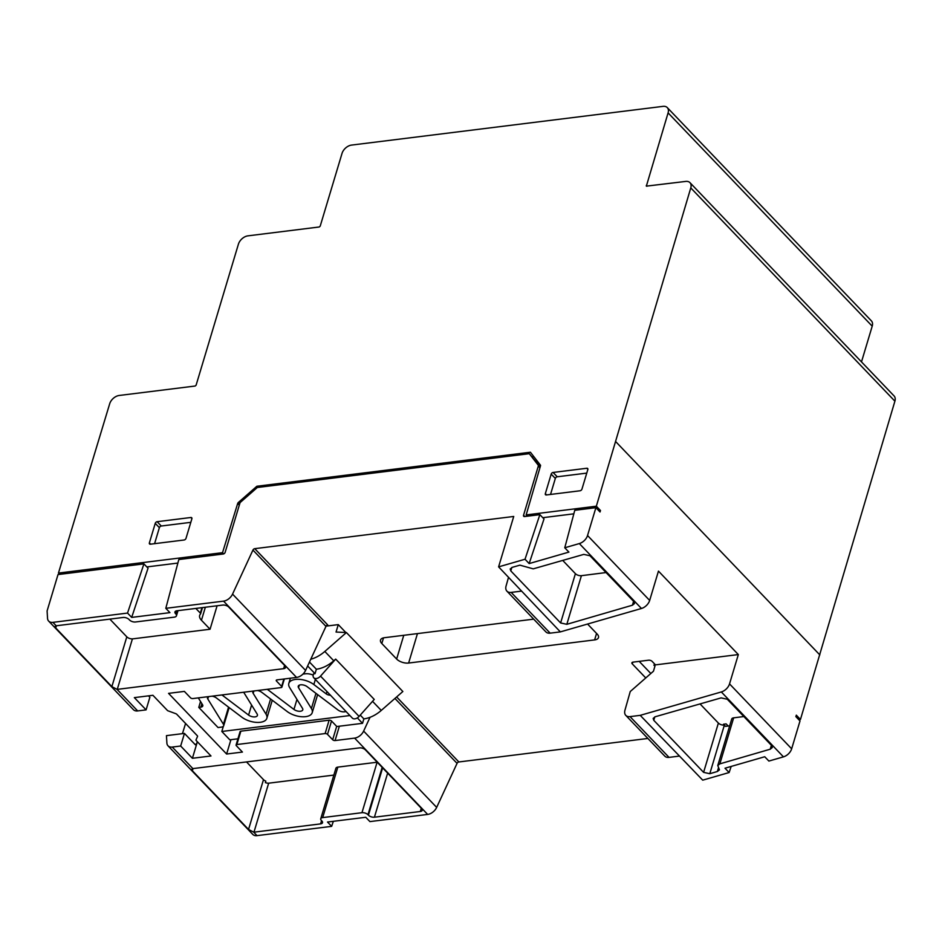 <?xml version="1.0" encoding="UTF-8"?>
<svg xmlns="http://www.w3.org/2000/svg" width="942" height="942" viewBox="0 0 942 942"><rect width="100%" height="100%" fill="white"/><g stroke="black" fill="none" stroke-linecap="round" stroke-linejoin="round"><path stroke-width="1.41" d="M598.806 510.729L600.478 510.517L596.345 506.195L690.78 187.905L894.9 401.186L800.453 719.476L798.781 719.688M872.21 326.168A8.949 5.817 -43.7 0 0 871.397 320.881L667.277 107.588A8.949 5.817 136.3 0 1 668.09 112.875L872.21 326.168L861.494 361.893M894.9 401.186A8.949 5.817 -43.7 0 0 894.076 395.946L689.968 182.654A8.949 5.817 136.3 0 1 690.78 187.905M800.453 719.476L796.32 715.155L795.872 716.638L800.005 720.971L791.657 748.808L729.532 683.892L738.328 654.572L658.458 571.111L649.662 600.431L587.537 535.515L595.897 507.679L600.03 512.001L600.478 510.517M689.968 182.654A8.949 5.817 136.3 0 0 685.729 181.417L646.353 186.139L668.09 112.875M667.277 107.588A8.949 5.817 136.3 0 0 663.038 106.364L351.519 145.092A8.949 5.817 136.3 0 0 342.017 153.428L320.198 226.151L319.244 226.987L247.911 235.853A8.949 5.817 136.3 0 0 238.408 244.19L196.101 385.196L195.159 386.032L119.175 395.475A8.949 5.817 136.3 0 0 109.684 403.777L58.451 573.077L59.676 574.361M185.574 723.468L182.442 733.653M143.914 563.881L58.015 574.561L47.1 610.934L47.536 618.317A8.949 5.817 136.3 0 0 48.678 621.119A8.949 5.817 136.3 0 0 52.917 622.356L127.535 613.077L131.68 617.399L148.047 568.203L143.914 563.881L127.535 613.077M268.658 783.179A4.474 2.237 16.7 0 1 265.373 782.614L265.821 781.118A4.474 2.237 -163.3 0 1 263.489 779.658L246.521 761.937M193.086 768.578L359.432 747.889A4.474 2.237 -163.3 0 1 365.425 749.903L421.592 808.589A4.474 2.237 16.7 0 1 422.228 810.32A4.474 2.237 16.7 0 1 420.297 811.498L374.421 817.197A4.474 2.237 16.7 0 1 368.428 815.195L367.957 814.7A4.474 2.237 -163.3 0 0 361.963 812.699L322.682 817.585A4.474 2.237 -163.3 0 0 320.751 818.763L335.894 768.295A4.474 2.237 16.7 0 1 337.825 767.118L377.106 762.231A4.474 2.237 16.7 0 1 377.212 762.219M700.047 703.921L718.381 723.067A4.474 2.237 -163.3 0 0 724.363 725.081L723.527 724.21L726.141 723.88L728.19 726.023M717.816 765.387L731.722 719.005A4.474 2.237 16.7 0 1 733.653 717.839L743.85 716.544M587.537 535.515A8.949 5.817 136.3 0 1 579.33 543.569L564.764 547.773L574.773 510.305L595.897 507.679M550.163 633.154L511.165 592.4A8.949 5.817 136.3 0 1 506.926 591.164L545.924 631.929A8.949 5.817 -43.7 0 0 550.163 633.154L560.349 631.894L641.455 608.485A8.949 5.817 -43.7 0 0 649.662 600.431M533.702 619.141L384.383 637.71A8.949 4.474 -163.3 0 0 380.521 640.054A8.949 4.474 -163.3 0 0 381.816 643.527L396.641 659.035A8.949 4.474 -163.3 0 0 408.628 663.038L594.614 639.912A8.949 4.474 -163.3 0 0 598.488 637.569A8.949 4.474 -163.3 0 0 597.193 634.096L587.572 624.04M370.029 717.298L363.636 731.086A8.949 5.817 136.3 0 1 354.628 738.116L335.069 740.553A1.79 0.895 -163.3 0 1 332.667 739.741L327.51 734.36A1.79 0.895 -163.3 0 0 325.12 733.559L236.842 744.533A1.79 0.895 -163.3 0 0 236.077 745.004A1.79 0.895 -163.3 0 0 236.336 745.699L242.424 752.069L226.622 754.036L168.559 693.359L184.373 691.393L190.461 697.763A1.79 0.895 -163.3 0 0 192.863 698.564L281.128 687.589A1.79 0.895 -163.3 0 0 281.905 687.13A1.79 0.895 -163.3 0 0 281.646 686.424L276.489 681.042A1.79 0.895 -163.3 0 1 276.23 680.348A1.79 0.895 -163.3 0 1 277.007 679.877L296.565 677.439A8.949 5.817 -43.7 0 0 305.585 670.421L325.967 626.383A1.79 1.166 -43.7 0 1 327.769 624.982L254.74 548.668L513.731 516.463L498.601 566.872L525.024 559.242L529.157 563.575L568.909 552.094L564.764 547.773M345.832 632.518L338.272 624.617L326.097 626.136M647.872 738.457L458.86 761.96A1.79 1.166 -43.7 0 0 457.058 763.361L436.664 807.4L363.636 731.086M738.328 654.572L655.467 664.875L652.147 661.402A2.685 1.342 -163.3 0 0 648.555 660.201L633.048 662.132A2.685 1.342 -163.3 0 0 631.894 662.827A2.685 1.342 -163.3 0 0 632.27 663.874L645.753 677.946M654.914 666.171L653.854 665.076L655.467 664.875M653.854 665.076A1.79 1.166 136.3 0 1 654.702 665.323A1.79 1.166 136.3 0 1 654.878 666.359L653.465 671.199L630.245 691.534L624.946 710.233A8.949 5.817 136.3 0 0 625.794 715.378A8.949 5.817 136.3 0 0 630.033 716.615L640.219 715.355L721.325 691.946L783.45 756.862A8.949 5.817 -43.7 0 0 791.657 748.808M729.532 683.892A8.949 5.817 136.3 0 1 721.325 691.946M783.45 756.862L768.884 761.065L764.739 756.744L724.999 768.213L729.132 772.534L702.72 780.153L640.219 715.355M150.39 544.193L184.102 540.002A1.79 1.166 -43.7 0 0 186.01 538.341L191.874 518.795A1.79 1.166 -43.7 0 0 191.709 517.747A1.79 1.166 -43.7 0 0 190.861 517.499L157.137 521.691A1.79 1.166 -43.7 0 0 155.242 523.352L149.378 542.898A1.79 1.166 -43.7 0 0 149.542 543.946A1.79 1.166 -43.7 0 0 150.39 544.193M596.345 506.195L526.166 514.921L540.484 465.843A1.79 1.166 -43.7 0 0 540.531 465.277L530.417 452.231L256.883 486.249L238.42 502.416A1.79 1.166 -43.7 0 0 237.678 503.499L222.524 552.671L58.451 573.077M586.819 468.256L553.095 472.448A1.79 1.166 -43.7 0 0 551.188 474.12L545.336 493.655A1.79 1.166 -43.7 0 0 545.5 494.715A1.79 1.166 -43.7 0 0 546.348 494.962L580.06 490.77A1.79 1.166 -43.7 0 0 581.956 489.11L587.832 469.563A1.79 1.166 -43.7 0 0 587.667 468.504A1.79 1.166 -43.7 0 0 586.819 468.256L587.879 469.363M333.338 821.318L331.655 826.358L257.025 835.636L253.716 832.175L248.547 829.443L192.38 770.756L191.638 769.378L192.91 768.637L172.256 747.065A8.949 5.817 136.3 0 1 168.029 745.828A8.949 5.817 136.3 0 1 166.887 743.026L166.451 735.643L184.455 733.406L195.159 744.592A1.79 1.024 -97.1 0 0 195.83 744.887A1.79 1.024 -97.1 0 0 196.548 744.109L194.888 744.31M197.29 741.672L196.548 744.109M257.025 835.636A8.949 5.817 136.3 0 1 252.786 834.412L168.029 745.828M331.655 826.358L327.51 822.036L365.779 817.279L369.912 821.601L427.656 814.43A8.949 5.817 -43.7 0 0 436.664 807.4M771.38 745.322L770.215 749.208L719.841 763.868L733.653 717.839M719.841 763.868L717.769 765.528L719.452 769.838L717.38 771.498L709.797 773.712L703.592 772.358L653.772 720.3L653.171 718.393L655.267 716.732L721.113 697.892L727.283 699.247L771.686 745.64L772.287 747.548L770.215 749.208M583.781 554.391L589.963 555.745L633.895 601.644L634.484 603.551L632.423 605.211L566.825 624.311L560.62 622.956L510.8 570.899L510.199 568.992L512.295 567.331L519.913 565.153L533.219 568.85L583.781 554.391M498.601 566.872L560.349 631.894M508.55 577.258L506.066 586.018A8.949 5.817 136.3 0 0 506.926 591.164M254.74 548.668A1.79 1.166 -43.7 0 0 252.939 550.081L232.556 594.108A8.949 5.817 136.3 0 1 223.548 601.137L165.804 608.32L178.815 559.536L223.23 554.014A1.79 1.166 -43.7 0 0 225.138 552.353L239.869 503.24A1.79 1.166 136.3 0 1 240.61 502.133L257.307 487.509L529.298 453.691L538.176 465.136A1.79 1.166 136.3 0 1 538.294 466.137L523.552 515.239A1.79 1.166 -43.7 0 0 523.717 516.298A1.79 1.166 -43.7 0 0 524.564 516.546L539.86 514.65L525.024 559.242M310.754 659.247A26.847 17.439 -43.7 0 0 324.825 651.452L346.409 632.541L336.047 632.047L338.272 624.617M346.409 632.541L402.846 691.51L381.263 710.433A26.847 17.439 136.3 0 1 363.859 718.876L362.529 723.326L336.824 726.518A1.79 0.895 -163.3 0 1 336.683 726.388L331.525 720.995A1.79 0.895 16.7 0 0 329.123 720.194L240.858 731.169A1.79 0.895 16.7 0 0 240.08 731.64L236.077 745.004M731.169 766.435L729.132 772.534M650.828 673.506L639.206 661.366M550.528 494.444L555.333 478.442A1.79 1.166 136.3 0 1 557.228 476.782L586.76 473.108M146.834 566.931L177.873 563.069M223.69 553.896L222.524 552.671M109.849 619.118L126.805 636.839A4.474 2.237 -163.3 0 0 132.41 638.876L117.267 689.344A4.474 2.237 16.7 0 1 117.032 689.356L111.874 686.624L55.719 627.949L54.883 626.512L56.214 625.806A4.263 2.131 16.7 0 1 56.438 625.759M132.422 638.9L210.054 629.244L201.447 620.248A12.376 6.194 -163.3 0 1 199.657 615.432A12.376 6.194 -163.3 0 1 200.481 614.078A1.919 0.954 16.7 0 0 200.599 613.866L202.483 607.602M195.83 608.426L200.328 613.112A1.919 0.954 16.7 0 1 200.599 613.866M258.002 487.426L256.883 486.249M532.312 456.835L533.831 456.646M527.39 516.192L526.166 514.921M562.727 560.419L575.409 573.666A4.474 2.237 -163.3 0 0 581.414 575.68L606.047 572.548M542.78 517.688L573.831 513.826M154.582 543.675L159.375 527.673A1.79 1.166 136.3 0 1 161.282 526.013L190.814 522.339M197.373 741.754L192.404 758.286L180.664 746.017L184.455 733.406M148.518 695.855L149.872 697.268L146.092 709.879L134.341 697.622L152.922 695.302L167.641 710.68L175.718 713.659A1.79 0.895 16.7 0 1 176.802 714.307L197.29 735.714A1.79 0.895 16.7 0 1 197.549 736.409A1.79 0.895 16.7 0 1 197.537 736.456L196.007 739.917A1.684 0.836 16.7 0 1 196.018 739.87M48.678 621.119L133.446 709.691A8.949 5.817 -43.7 0 0 137.685 710.927L117.032 689.356M117.279 689.367L283.624 668.679A4.474 2.237 16.7 0 0 285.556 667.501A4.474 2.237 16.7 0 0 284.908 665.77L228.753 607.084A4.474 2.237 16.7 0 0 222.759 605.07L176.872 610.781A4.474 2.237 16.7 0 0 174.941 611.947A4.474 2.237 16.7 0 0 175.589 613.689L176.06 614.184A5.146 2.567 16.7 0 1 176.448 615.809A5.146 2.567 16.7 0 1 174.741 617.069M174.776 617.092L135.483 621.979A4.474 2.237 -163.3 0 1 129.501 619.977L129.03 619.483A4.474 2.237 16.7 0 0 123.037 617.481L56.426 625.759L55.719 627.949M131.68 617.399L169.937 612.641L165.804 608.32M333.845 775.089L268.658 783.191L253.963 832.175L320.574 823.897A4.474 2.237 16.7 0 0 322.505 822.731A4.474 2.237 16.7 0 0 321.87 820.988L321.399 820.494A4.474 2.237 -163.3 0 1 320.751 818.763M172.256 747.065L180.664 746.017M192.404 758.286L210.984 755.979L196.242 740.577A1.684 0.836 16.7 0 1 196.007 739.917M146.092 709.879L137.685 710.927M511.165 592.4L521.338 591.14M529.157 563.575L544.005 518.971L539.86 514.65M540.213 466.749L529.298 453.691M313.521 673.871L315.028 673.683L316.359 669.232A26.847 17.439 -43.7 0 0 333.762 660.789L335.682 659.106L374.245 699.411L359.09 716.415A5.369 3.485 136.3 0 1 352.343 718.087L313.78 677.781A5.369 3.485 136.3 0 1 313.297 674.613L313.521 673.871M307.634 665.97L315.028 673.683M313.168 675.108A8.949 4.474 16.7 0 0 305.302 673.801L302.959 674.083M309.459 662.026L316.359 669.232M237.926 738.811L229.813 739.823L221.817 731.475L349.918 715.543M357.336 717.898L362.529 723.326M360.256 715.108L363.859 718.876M725.576 726.353L724.363 725.081L725.364 726.376L729.685 725.835M625.794 715.378L664.805 756.143A8.949 5.817 -43.7 0 0 669.044 757.38L679.217 756.108M210.054 629.244L217.096 605.777M226.622 754.036L230.92 739.694M223.372 726.282L221.817 731.475M200.54 701.496L198.774 707.395L218.049 727.542L221.382 727.13A5.369 2.685 16.7 0 0 223.701 725.717L229.141 707.595M335.682 659.106L320.527 676.12A5.369 3.485 136.3 0 1 313.78 677.781M177.049 610.757L176.06 614.066M330.407 695.149A3.58 1.79 16.7 0 1 326.262 693.924L326.968 691.569M267.234 689.32A15.213 7.607 16.7 0 1 268.47 690.18L293.951 709.444A5.369 2.685 16.7 0 0 299.262 711.281A5.369 2.685 16.7 0 0 302.782 709.832A5.369 2.685 16.7 0 0 302.5 708.372L289.63 687.554A15.213 7.607 16.7 0 1 288.829 683.409A15.213 7.607 16.7 0 1 298.802 679.312A15.213 7.607 16.7 0 1 313.839 684.54L326.262 693.924M221.865 694.961A15.213 7.607 16.7 0 1 223.101 695.82L248.594 715.084A5.369 2.685 16.7 0 0 253.893 716.921A5.369 2.685 16.7 0 0 257.413 715.473A5.369 2.685 16.7 0 0 257.131 714.012L244.261 693.194A15.213 7.607 16.7 0 1 243.754 692.24M198.774 707.395L200.846 707.136A4.474 2.237 16.7 0 0 202.777 705.958A4.474 2.237 16.7 0 0 202.542 704.746L198.892 698.834A15.213 7.607 16.7 0 1 198.385 697.881M208.512 696.621L207.793 698.988L223.419 724.257A5.369 2.685 16.7 0 1 223.701 725.717M207.793 698.988A5.369 2.685 16.7 0 1 207.511 697.527A5.369 2.685 16.7 0 1 208.194 696.668M212.068 696.185A5.369 2.685 16.7 0 1 216.342 697.916L241.835 717.18A15.213 7.607 16.7 0 0 256.872 722.408A15.213 7.607 16.7 0 0 266.845 718.31L272.262 700.247M253.881 690.981L253.162 693.336L266.033 714.166A15.213 7.607 16.7 0 1 266.845 718.31M253.162 693.336A5.369 2.685 16.7 0 1 252.88 691.875A5.369 2.685 16.7 0 1 253.563 691.016M257.437 690.545A5.369 2.685 16.7 0 1 261.711 692.276L287.204 711.54A15.213 7.607 16.7 0 0 302.241 716.768A15.213 7.607 16.7 0 0 312.214 712.67L317.631 694.607M299.297 685.175L298.532 687.695L311.402 708.525A15.213 7.607 16.7 0 1 312.214 712.67M298.532 687.695A5.369 2.685 16.7 0 1 298.249 686.235A5.369 2.685 16.7 0 1 301.77 684.787A5.369 2.685 16.7 0 1 307.08 686.636L338.013 710.009A5.369 2.685 16.7 0 0 344.525 711.811L346.15 711.61M615.715 441.621L819.823 654.914M646.883 186.245L646.271 185.609M579.33 543.569L641.455 608.485M458.86 761.96L396.641 696.95M322.682 817.585L337.825 767.118M377.106 762.231L361.963 812.699M192.38 770.756L193.028 768.613M263.489 779.658L248.547 829.443M653.772 720.3L654.796 716.886M718.381 723.067L703.592 772.358M325.967 626.383L252.939 550.081M335.069 740.553L339.367 726.2M457.058 763.361L394.933 698.446M632.788 662.167L632.27 663.874M383.512 637.864L381.816 643.527M396.641 659.035L403.765 635.308M417.459 633.601L408.628 663.038M594.614 639.912L596.557 633.436M551.188 474.12L555.333 478.442M557.228 476.782L553.095 472.448M546.56 494.939L545.336 493.655M239.292 505.183L237.678 503.499M239.715 503.77L238.42 502.416M150.602 544.17L149.378 542.898M159.375 527.673L155.242 523.352M161.282 526.013L157.137 521.691M191.921 518.595L190.861 517.499M56.214 625.806L52.917 622.356M223.548 601.137L296.565 677.439M354.628 738.116L427.656 814.43M566.825 624.311L581.414 575.68M633.589 601.326L632.423 605.211M510.8 570.899L511.824 567.484M575.409 573.666L560.62 622.956M523.552 515.239L524.776 516.522M539.907 467.821L538.294 466.137M540.107 467.15L538.176 465.136M305.585 670.421L232.556 594.108M276.83 679.912L276.489 681.042M324.825 651.452L333.762 660.789M372.537 701.319L381.263 710.433M332.667 739.741L336.683 726.388M669.044 757.38L630.033 716.615M205.356 607.237L201.447 620.248M284.602 665.441L283.624 668.679M126.805 636.839L111.874 686.624M374.421 817.197L387.645 773.123M421.274 808.26L420.297 811.498M321.552 820.659L320.574 823.897M236.842 744.533L240.858 731.169M329.123 720.194L325.12 733.559M382.158 767.377L367.957 814.7M724.304 725.328L709.797 773.712M283.872 679.017L281.646 686.424M320.527 676.12L359.09 716.415M327.51 734.36L331.525 720.995M200.846 707.136L201.882 703.674M176.437 610.852L175.589 613.689M382.629 767.871L368.428 815.195M717.38 771.498L718.546 767.612M200.328 613.112L201.965 607.661M228.553 707.148L223.419 724.257M315.37 679.441L313.839 684.54M293.951 709.444L296.965 699.411M268.788 689.132L268.47 690.18M248.594 715.084L251.596 705.063M223.419 694.772L223.101 695.82M270.589 698.988L266.033 714.166M315.959 693.347L311.402 708.525M176.448 615.809L178.003 610.64M281.905 687.13L284.354 678.958M288.829 683.409L290.383 678.216"/></g></svg>
